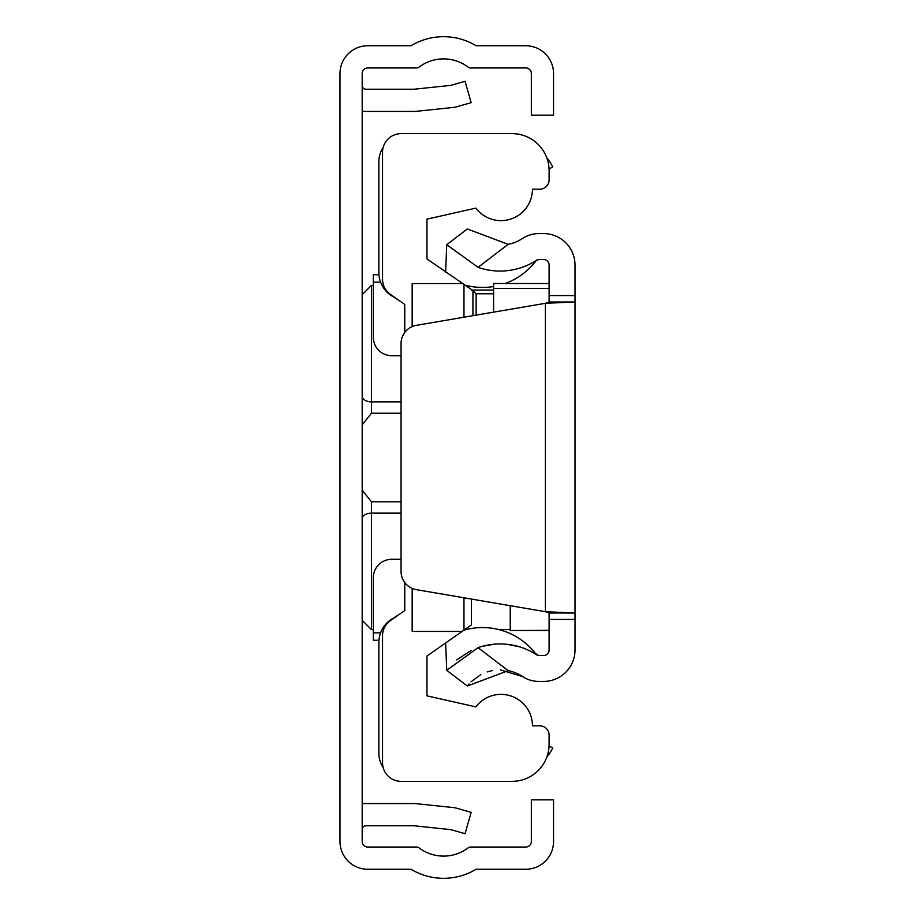 <?xml version="1.0" encoding="UTF-8"?>
<svg xmlns="http://www.w3.org/2000/svg" width="915" height="915" viewBox="0 0 915 915"><rect width="100%" height="100%" fill="white"/><g stroke="black" fill="none" stroke-linecap="round" stroke-linejoin="round"><path stroke-width="1.37" d="M362.191 841.491L362.191 73.509A5.547 5.547 0 0 1 367.75 67.962L416.691 67.962A3.706 3.706 0 0 0 418.933 67.207A40.718 40.718 0 0 1 468.24 67.207A3.706 3.706 0 0 0 470.482 67.962L525.782 67.962A5.547 5.547 0 0 1 531.341 73.509L531.341 115.141L553.541 115.141L553.541 73.509A27.759 27.759 0 0 0 525.782 45.75L476.12 45.75A62.918 62.918 0 0 0 411.041 45.75L367.75 45.75A27.759 27.759 0 0 0 339.991 73.509L339.991 841.491A27.759 27.759 0 0 0 367.75 869.25L411.041 869.25A62.918 62.918 0 0 0 476.12 869.25L525.782 869.25A27.759 27.759 0 0 0 553.541 841.491L553.541 799.859L531.341 799.859L531.341 841.491A5.547 5.547 0 0 1 525.782 847.038L470.482 847.038A3.706 3.706 0 0 0 468.24 847.793A40.718 40.718 0 0 1 418.933 847.793A3.706 3.706 0 0 0 416.691 847.038L367.75 847.038A5.547 5.547 0 0 1 362.191 841.491M362.191 803.816A25.906 25.906 0 0 1 365.897 803.553L413.82 803.553A25.906 25.906 0 0 1 416.531 803.702L452.822 807.51A25.906 25.906 0 0 1 457.248 808.368L471.168 812.36L465.049 833.714L451.129 829.722A3.706 3.706 0 0 0 450.5 829.596L414.209 825.788A3.706 3.706 0 0 0 413.82 825.765L365.897 825.765A3.706 3.706 0 0 0 362.191 829.459M362.191 111.184A25.906 25.906 0 0 0 365.897 111.447L413.82 111.447A25.906 25.906 0 0 0 416.531 111.298L452.822 107.49A25.906 25.906 0 0 0 457.248 106.632L471.168 102.64L465.049 81.286L451.129 85.278A3.706 3.706 0 0 1 450.5 85.404L414.209 89.213A3.706 3.706 0 0 1 413.82 89.235L365.897 89.235A3.706 3.706 0 0 1 362.191 85.541M401.056 413.214L371.444 413.214L362.294 424.709L362.191 426.024L362.294 424.709M362.294 490.291L362.191 488.965L362.294 490.291L371.444 501.786L401.056 501.786M362.191 504.199L362.191 490.623M362.191 424.377L362.191 410.801M383.156 767.513A25.906 25.906 0 0 1 378.856 753.217L378.856 642.559A27.759 27.759 0 0 1 391.872 619.032L399.237 614.423M399.237 300.578L391.872 295.968A27.759 27.759 0 0 1 378.856 272.441L378.856 161.783A25.906 25.906 0 0 1 383.156 147.487M549.069 746.045L552.809 748.035A62.918 62.918 0 0 1 546.758 757.311M546.758 157.689A62.918 62.918 0 0 1 552.809 166.965L549.069 168.955M404.762 582.535L404.762 610.557L390.442 620.576A18.506 18.506 0 0 0 382.55 635.731L382.55 762.847A18.506 18.506 0 0 0 401.056 781.353L512.091 781.353A37.012 37.012 0 0 0 549.103 744.341L549.103 735.088A9.253 9.253 0 0 0 539.85 725.835L532.45 725.835A31.465 31.465 0 0 0 475.869 706.883L426.962 695.857L426.962 656.044L471.374 624.945L471.374 599.051M401.056 355.718L391.803 355.718A18.506 18.506 0 0 1 373.297 337.212L373.297 274.752L378.947 274.752M472.941 315.675L472.941 290.547L426.962 258.956L426.962 219.143L475.869 208.117A31.465 31.465 0 0 0 532.45 189.165L539.85 189.165A9.253 9.253 0 0 0 549.103 179.912L549.103 170.659A37.012 37.012 0 0 0 512.091 133.647L401.056 133.647A18.506 18.506 0 0 0 382.55 152.153L382.55 279.269A18.506 18.506 0 0 0 390.442 294.424L404.762 304.443L404.762 332.465M412.162 326.609L412.162 283.547L462.086 283.547M412.162 588.391L412.162 631.453L462.086 631.453M463.974 630.126L463.974 597.792M463.974 317.208L463.974 284.874M471.374 290.055L493.585 290.055M378.947 640.248L373.297 640.248L373.297 577.788A18.506 18.506 0 0 1 391.803 559.282L401.056 559.282M472.941 290.547L476.143 293.761L476.143 315.137M467.336 686.033L446.749 670.318L478.053 647.66L508.18 670.661L467.336 686.033L469.018 683.985M456.631 659.909L471.042 650.554M482.88 646.184L494.706 644.16M507.333 644.343L519.423 646.802M478.053 267.34L446.749 244.682L467.336 228.967L508.18 244.339L478.053 267.34A67.081 67.081 0 0 0 536.808 260.1A3.706 3.706 0 0 1 538.844 259.494L543.556 259.494A5.547 5.547 0 0 1 549.103 265.041L549.103 301.996L575.009 301.996L575.009 613.004L549.103 613.004L549.103 649.959A5.547 5.547 0 0 1 543.556 655.506L538.844 655.506A3.706 3.706 0 0 1 536.808 654.9A67.081 67.081 0 0 0 478.053 647.66M500.333 669.849L522.614 676.585A41.175 41.175 0 0 0 508.18 670.661M471.008 681.858L480.821 674.618M487.18 671.919L492.293 670.592M549.103 619.421L575.009 619.421L575.009 649.959A31.465 31.465 0 0 1 543.556 681.423L538.844 681.423A29.612 29.612 0 0 1 522.614 676.585M508.18 244.339A41.175 41.175 0 0 0 522.614 238.415A29.612 29.612 0 0 1 538.844 233.577L543.556 233.577A31.465 31.465 0 0 1 575.009 265.041L575.009 301.996L545.397 303.3L549.103 301.996M575.009 619.421L575.009 613.004L545.397 611.7L416.451 589.672A18.506 18.506 0 0 1 401.056 571.429L401.056 343.571A18.506 18.506 0 0 1 416.451 325.328L545.397 303.3L545.397 611.7L549.103 613.004M538.603 655.506L535.515 653.562A67.081 67.081 0 0 0 463.905 630.183A67.081 67.081 0 0 1 535.893 654.053A3.706 3.706 0 0 0 536.808 654.9A3.706 3.706 0 0 1 535.893 654.053M536.808 260.1L535.893 260.947A67.081 67.081 0 0 1 505.16 283.501M493.585 286.521A67.081 67.081 0 0 1 463.905 284.817M446.749 244.682L445.639 272.041M446.749 670.318L445.639 642.959M510.238 605.696L510.238 630.549L549.103 630.332M493.585 312.152L493.585 283.501L549.103 283.558M362.191 294.653L371.444 285.4L371.444 401.857L401.056 401.857M362.191 396.184A9.253 5.673 0 0 0 371.444 401.857L371.444 413.214M401.056 513.143L371.444 513.143L371.444 629.6L362.191 620.347M371.444 501.786L371.444 513.143A9.253 5.673 180 0 0 362.191 518.816M380.606 282.163L373.297 282.163M493.585 293.761L476.143 293.761M380.606 632.837L373.297 632.837M549.103 295.579L575.009 295.579M493.585 288.442L549.103 288.442M510.238 629.6L498.927 629.6M466.032 629.6L464.728 629.6M373.297 629.6L371.444 629.6M371.444 285.4L373.297 285.4M464.728 285.4L466.032 285.4M536.453 260.432L538.844 259.494M535.527 261.427L536.35 260.523M493.585 283.501L549.103 283.501M510.238 630.549L549.103 630.549"/></g></svg>
